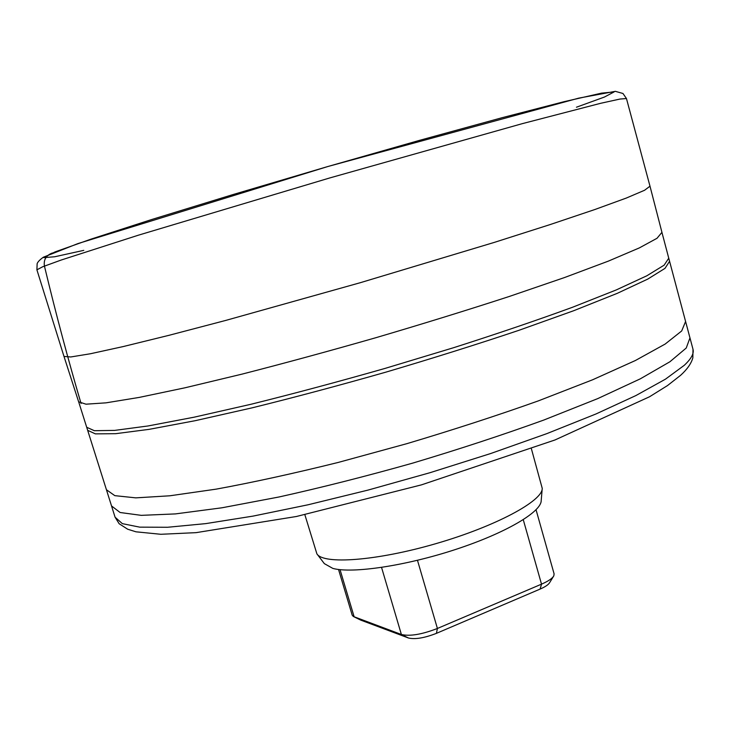 <?xml version="1.0" encoding="UTF-8"?>
<svg xmlns="http://www.w3.org/2000/svg" width="730" height="730" viewBox="0 0 730 730"><rect width="100%" height="100%" fill="white"/><g stroke="black" fill="none" stroke-linecap="round" stroke-linejoin="round"><path stroke-width="1.09" d="M553.395 576.517L549.672 582.586C548.504 584.648 545.319 586.811 540.109 589.083L436.412 633.357C424.413 638.02 415.087 639.562 408.453 637.993L360.812 620.144L353.95 616.777M338.537 569.482L352.198 615.171L353.329 616.467L401.381 634.489C409.877 636.478 421.885 634.47 437.407 628.466L541.514 584.155C548.23 581.235 552.327 578.47 553.805 575.851L554.106 573.908L536.048 509.777M542.18 489.064L541.195 500.625C541.341 511.949 505.635 533.101 455.538 549.48C405.524 565.914 352.234 573.743 332.853 568.414L324.339 563.633L317.313 554.389M304.848 514.686L316.884 553.824C323.135 564.719 376.479 560.978 436.102 543.595C495.752 526.33 542.792 500.899 542.235 488.352L531.422 448.868M81.067 403.526C68.127 359.616 55.909 313.8 44.43 266.058C43.49 259.661 46.136 255.308 52.368 253M649.992 186.186L661.937 232.35L657.018 238.281L639.38 247.89L608.428 261.094L564.518 277.546L509.157 296.508C467.364 310.104 423.062 323.801 376.251 337.598C329.33 351.039 284.59 363.212 242.022 374.125L185.11 387.767L139.22 397.412L106.014 402.841L85.976 404.183L78.639 401.81L63.994 356.441L70.755 356.97L90.301 353.776L123.124 346.586L168.776 335.371L225.625 320.452L360.301 282.702L494.246 242.415L550.237 224.539L594.786 209.546L626.358 198.04L644.572 190.265L649.992 186.186L626.459 98.541L620.016 99.043L600.708 103.286L522.333 123.644L329.86 177.919L138.271 235.224L61.183 260.035L42.614 266.797L36.901 269.826L37.139 263.676C37.75 261.915 39.822 259.761 43.344 257.215L77.864 243.61L327.88 166.513L578.78 98.13L615.335 91.332L622.964 93.486L626.459 98.541M83.777 250.353L54.713 256.759L43.773 257.626L54.996 251.932L91.104 239.102L151.995 219.429L233.399 194.445L326.648 166.878L420.161 140.178L502.277 117.658L564.226 101.643L601.593 93.13L614.122 91.925L604.413 97.053L576.445 107.219M78.712 401.984L106.434 489.739L114.811 495.652L135.798 497.86L169.78 495.798L216.199 489.136C252.835 482.42 293.524 473.514 338.264 462.428L407.048 443.612C453.43 429.769 497.185 415.534 538.311 400.898L592.587 379.792L635.346 360.538L665.139 344.067L681.683 330.964L685.589 321.483L692.998 349.278L692.843 357.892C691.191 363.604 687.122 369.407 680.615 375.302L667.503 385.568L649.536 396.764L555.037 439.953L421.456 484.866L296.416 516.493L196.105 532.644L160.846 534.287L135.972 531.814L127.659 529.204L119.145 523.729L115.066 517.187L122.339 523.638L139.713 527.151L167.562 527.27L205.65 523.629L253.036 516.11L307.969 504.804L367.957 490.113L429.943 472.721L490.651 453.54L546.889 433.611L595.963 413.974L635.885 395.569L665.468 379.162L684.302 365.283C691.283 358.74 694.175 353.402 692.998 349.278M87.7 430.335L95.356 433.866L115.696 433.684L149.148 429.349L195.211 420.69L252.188 407.824C294.756 397.312 339.441 385.385 386.252 372.035C432.926 358.22 477.055 344.35 518.629 330.416L573.634 310.743L617.16 293.387L647.72 279.115L664.993 268.366L669.574 261.285L685.589 321.483M86.742 427.296L94.362 430.7L114.674 430.399L148.099 425.955L194.134 417.186L251.111 404.238C293.679 393.68 338.373 381.726 385.194 368.367L453.85 347.626C497.997 333.519 537.599 320.041 572.658 307.211L616.23 289.947L646.835 275.785L664.145 265.163L668.753 258.201L669.574 261.285M106.434 489.739L111.535 505.945L120.112 512.506L141.273 515.353L175.392 513.911L221.911 507.797L279.097 496.966C321.656 487.521 366.195 476.234 412.715 463.112C459.024 449.26 502.678 434.925 543.677 420.097L597.76 398.598L640.31 378.834L669.894 361.77L686.236 348.027L689.959 337.899M381.562 567.438L401.381 634.489L408.453 637.993M417.478 560.311L437.407 628.466L436.412 633.357M340.043 569.655L354.15 616.85L360.812 620.144M523.273 519.696L541.514 584.155L540.109 589.083M63.994 356.441L36.901 269.826M661.973 232.532L668.753 258.201M111.535 505.945L115.066 517.187"/></g></svg>
